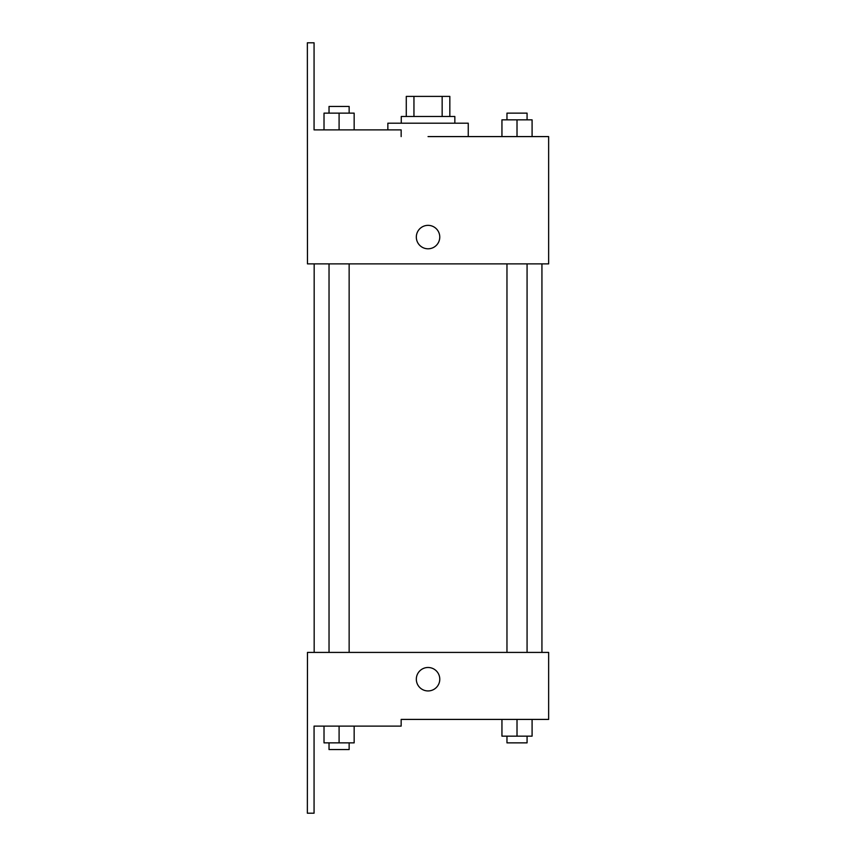 <?xml version="1.0" encoding="UTF-8"?>
<svg xmlns="http://www.w3.org/2000/svg" width="856" height="856" viewBox="0 0 856 856"><rect width="100%" height="100%" fill="white"/><g stroke="black" fill="none" stroke-linecap="round" stroke-linejoin="round"><path stroke-width="1.28" d="M413.951 116.491L413.951 96.396L406.279 96.396L406.279 116.491L406.279 96.396M413.951 96.396L449.828 96.396L449.828 116.491M442.156 116.491L442.156 96.396M401.261 123.189L401.261 116.491L454.846 116.491L454.846 123.189M517.013 136.586L517.013 119.84L501.948 119.84L501.948 136.586L468.253 136.586L468.253 123.189L387.854 123.189L387.854 129.887M428.054 136.586L548.643 136.586L532.09 136.586L532.09 119.84L517.013 119.84M416.326 237.08A11.727 11.727 0 0 1 433.917 226.926A11.727 11.727 0 0 1 433.917 247.224A11.727 11.727 0 0 1 416.326 237.08M401.154 136.586L401.154 129.887L314.066 129.887L314.066 42.8L307.358 42.8L307.465 263.873L548.643 263.873L548.643 136.586M307.465 652.422L548.643 652.422L548.643 719.415L401.154 719.415L401.154 726.113L314.066 726.113L314.066 813.2L307.358 813.2L307.465 652.422M416.326 679.215A11.727 11.727 0 0 1 433.917 669.06A11.727 11.727 0 0 1 433.917 689.369A11.727 11.727 0 0 1 416.326 679.215M501.948 719.415L501.948 736.16L532.09 736.16L532.09 719.415L532.09 736.16M517.013 736.16L517.013 719.415M527.071 736.16L527.071 742.858L506.966 742.858L506.966 736.16M324.017 726.113L324.017 742.858L354.159 742.858L354.159 726.113L354.159 742.858M339.094 742.858L339.094 726.113M349.141 742.858L349.141 749.556L329.036 749.556L329.036 742.858M532.09 136.586L532.09 119.84M527.071 119.84L527.071 113.142L506.966 113.142L506.966 119.84M324.017 129.887L324.017 113.142L354.159 113.142L354.159 129.887L354.159 113.142M339.094 129.887L339.094 113.142M349.141 113.142L349.141 106.444L329.036 106.444L329.036 113.142M541.934 652.422L541.934 263.873M314.173 652.422L314.173 263.873M506.966 263.873L506.966 652.422M527.071 263.873L527.071 652.422M349.141 652.422L349.141 263.873M329.036 652.422L329.036 263.873"/></g></svg>
